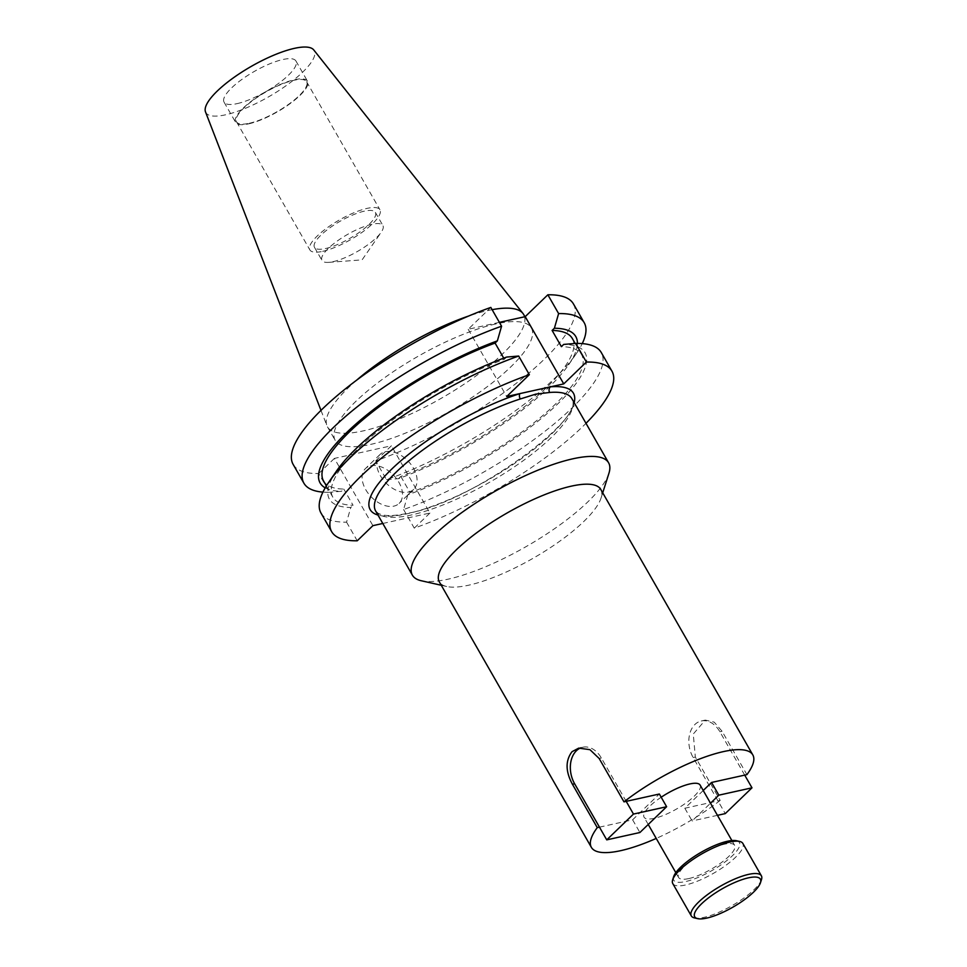 <?xml version="1.0" encoding="UTF-8"?>
<svg xmlns="http://www.w3.org/2000/svg" width="967" height="967" viewBox="0 0 967 967"><rect width="100%" height="100%" fill="white"/><g stroke="black" fill="none" stroke-linecap="round" stroke-linejoin="round"><path stroke-width="0.73" stroke-dasharray="4.83 3.63" d="M626.193 801.365L601.353 757.995A24.223 17.273 -102.5 0 0 582.75 747.237A24.223 17.273 -102.5 0 0 580.865 747.817M761.488 879.547A40.372 11.326 -29.8 0 1 739.417 901.111A40.372 11.326 -29.8 0 1 704.073 917.345A40.372 11.326 -29.8 0 1 694.487 917.925M736.455 840.722A37.834 10.613 -29.8 0 1 727.365 860.147A37.834 10.613 -29.8 0 1 685.736 881.529A37.834 10.613 -29.8 0 1 673.661 876.67M672.778 883.572A40.372 11.326 150.2 0 0 685.543 884.998A40.372 11.326 150.2 0 0 725.625 865.501A40.372 11.326 150.2 0 0 742.849 843.442M688.782 878.58A32.298 9.066 -29.8 0 1 678.568 877.444A32.298 9.066 -29.8 0 1 692.348 859.796A32.298 9.066 -29.8 0 1 724.416 844.203A32.298 9.066 -29.8 0 1 734.63 845.339A32.298 9.066 -29.8 0 1 720.85 862.987A32.298 9.066 -29.8 0 1 688.782 878.58M700.12 785.083A32.298 9.066 -29.8 0 1 686.34 802.719A32.298 9.066 -29.8 0 1 654.272 818.324A32.298 9.066 -29.8 0 1 644.058 817.188A32.298 9.066 -29.8 0 1 661.186 797.219M600.773 489.435A93.025 26.109 -29.8 0 1 601.039 498.078A93.025 26.109 -29.8 0 1 550.187 547.781A93.025 26.109 -29.8 0 1 468.753 585.18A93.025 26.109 -29.8 0 1 446.657 586.498A93.025 26.109 -29.8 0 1 439.332 581.892M608.92 473.31A113.042 31.73 -29.8 0 1 547.129 533.711A113.042 31.73 -29.8 0 1 448.156 579.16A113.042 31.73 -29.8 0 1 421.31 580.756M370.736 465.792A24.223 15.557 -134 0 1 396.434 478.592A24.223 15.557 -134 0 1 399.117 503.396A24.223 15.557 -134 0 1 393.847 506.14A24.223 15.557 -134 0 1 368.161 493.327A24.223 15.557 -134 0 1 365.478 468.536A24.223 15.557 -134 0 1 370.736 465.792M385.325 451.71A24.223 15.557 -134 0 1 411.023 464.523A24.223 15.557 -134 0 1 413.707 489.314A24.223 15.557 -134 0 1 408.437 492.058A24.223 15.557 -134 0 1 382.751 479.257A24.223 15.557 -134 0 1 380.067 454.454A24.223 15.557 -134 0 1 385.325 451.71M333.083 261.67A35.102 9.851 150.2 0 0 381.179 232.273A35.102 9.851 150.2 0 0 382.896 225.541A35.102 9.851 150.2 0 0 371.799 224.308A35.102 9.851 150.2 0 0 336.951 241.254A35.102 9.851 150.2 0 0 321.987 260.425A35.102 9.851 150.2 0 0 328.659 262.359A35.102 9.851 150.2 0 0 333.083 261.67M325.565 248.531A35.102 9.851 150.2 0 0 360.401 231.584A35.102 9.851 150.2 0 0 375.377 212.414A35.102 9.851 150.2 0 0 364.269 211.169A35.102 9.851 150.2 0 0 329.433 228.127A35.102 9.851 150.2 0 0 314.456 247.298A35.102 9.851 150.2 0 0 325.565 248.531M322.652 251.347A40.372 11.326 150.2 0 0 362.734 231.838A40.372 11.326 150.2 0 0 379.946 209.791A40.372 11.326 150.2 0 0 367.182 208.364A40.372 11.326 150.2 0 0 327.1 227.861A40.372 11.326 150.2 0 0 309.875 249.921A40.372 11.326 150.2 0 0 322.652 251.347M249.305 123.28A40.372 11.326 150.2 0 0 289.387 103.771A40.372 11.326 150.2 0 0 306.612 81.724A40.372 11.326 150.2 0 0 293.835 80.297A40.372 11.326 150.2 0 0 253.753 99.794A40.372 11.326 150.2 0 0 236.54 121.854A40.372 11.326 150.2 0 0 249.305 123.28M248.737 123.824A41.412 11.616 150.2 0 0 289.834 103.82A41.412 11.616 150.2 0 0 307.506 81.204A41.412 11.616 150.2 0 0 294.403 79.741A41.412 11.616 150.2 0 0 253.306 99.746A41.412 11.616 150.2 0 0 235.646 122.362A41.412 11.616 150.2 0 0 248.737 123.824M237.157 103.614A41.412 11.616 150.2 0 0 278.266 83.621A41.412 11.616 150.2 0 0 295.926 60.994A41.412 11.616 150.2 0 0 282.835 59.531A41.412 11.616 150.2 0 0 241.726 79.536A41.412 11.616 150.2 0 0 224.066 102.151A41.412 11.616 150.2 0 0 237.157 103.614M205.512 111.918A62.42 17.515 150.2 0 0 225.565 114.807A62.42 17.515 150.2 0 0 288.541 83.924A62.42 17.515 150.2 0 0 313.743 49.933M492.13 309.682A113.042 31.73 150.2 0 0 487.936 310.54A113.042 31.73 150.2 0 0 468.644 316.028M356.63 380.188A113.042 31.73 150.2 0 0 326.906 425.661A113.042 31.73 150.2 0 0 327.487 426.894A113.042 31.73 150.2 0 0 363.241 430.883A113.042 31.73 150.2 0 0 475.462 376.284A113.042 31.73 150.2 0 0 523.679 314.529M495.636 323.981A113.042 31.73 150.2 0 0 383.416 378.593A113.042 31.73 150.2 0 0 335.186 440.336A113.042 31.73 150.2 0 0 370.941 444.337A113.042 31.73 150.2 0 0 483.162 389.725A113.042 31.73 150.2 0 0 531.391 327.982A113.042 31.73 150.2 0 0 495.636 323.981M703.227 790.498L684.829 808.243L720.185 800.41L695.346 757.04L693.266 734.013L705.318 720.089L714.202 722.144L722.071 731.257L746.911 774.627M720.185 800.41A93.025 26.109 -29.8 0 1 656.23 838.425M599.467 827.148L632.623 819.811L659.349 794.016M573.431 303.904A161.501 45.328 150.2 0 1 519.908 380.466A161.501 45.328 150.2 0 1 375.74 460.896L386.498 479.68A161.501 45.328 150.2 0 0 576.284 353.656A161.501 45.328 150.2 0 0 582.255 343.599M386.498 479.68L398.537 478.653A147.31 41.351 150.2 0 0 568.584 364.813A147.31 41.351 150.2 0 0 577.42 343.406M398.537 478.653L400.822 476.453A143.346 40.227 150.2 0 0 526.519 405.137A143.346 40.227 150.2 0 0 572.343 338.523M400.822 476.453L410.093 492.65A143.346 40.227 150.2 0 0 535.791 421.334A143.346 40.227 150.2 0 0 581.614 354.72A143.346 40.227 150.2 0 0 561.392 346.645M410.093 492.65L407.808 494.862A147.31 41.351 150.2 0 0 558.032 403.638A147.31 41.351 150.2 0 0 563.676 344.433M407.808 494.862L403.59 509.524A161.501 45.328 150.2 0 0 547.757 429.094A161.501 45.328 150.2 0 0 601.269 352.52M403.59 509.524L414.263 528.151A161.501 45.328 150.2 0 0 585.99 423.316M293.146 464.414A161.501 45.328 150.2 0 0 318.723 473.528L329.481 492.312A161.501 45.328 150.2 0 1 322.93 492.118M375.74 460.896L391.405 445.775L334.389 458.406L372.899 525.661M318.723 473.528L334.389 458.406M499.383 322.362L468.197 329.263L490.837 307.421M325.202 487.852A147.31 41.351 150.2 0 0 341.508 491.284L329.481 492.312M323.558 480.998A143.346 40.227 150.2 0 0 343.793 489.084L341.508 491.284M506.648 357.065L504.363 359.265A143.346 40.227 150.2 0 0 378.665 430.581A143.346 40.227 150.2 0 0 332.841 497.195A143.346 40.227 150.2 0 0 353.064 505.282L343.793 489.084M504.363 359.265L503.722 358.141M336.601 470.917A147.31 41.351 150.2 0 0 350.791 507.482L353.064 505.282M320.996 513.042A161.501 45.328 150.2 0 0 346.561 522.144L350.791 507.482M382.799 523.473L429.928 513.03L391.405 445.775M414.263 528.151L429.928 513.03M346.561 522.144L357.234 540.783M468.197 329.263L506.708 396.518M744.711 775.111L719.871 731.741A24.223 17.273 -102.5 0 0 701.268 720.983A24.223 17.273 -102.5 0 0 693.146 757.536L725.262 813.61M632.623 819.811L639.9 832.514M684.829 808.243L692.118 820.959L710.503 803.214M717.454 815.338L692.118 820.959M375.643 510.987A113.042 31.73 150.2 0 0 411.398 514.976A113.042 31.73 150.2 0 0 523.618 460.377A113.042 31.73 150.2 0 0 571.848 398.622C588.915 415.423 473.262 502.32 408.267 513.175C396.228 515.737 387.32 516.233 381.53 514.662L378.315 513.429L375.643 510.987M574.168 402.683A117.116 32.866 -29.8 0 1 511.289 465.647A117.116 32.866 -29.8 0 1 407.216 513.755A117.116 32.866 -29.8 0 1 377.976 515.048M599.153 758.479L601.353 757.995M695.346 757.04L693.146 757.536M722.071 731.257L719.871 731.741M578.701 748.132L582.75 747.237M678.568 877.444L675.824 872.645M648.241 824.476L644.058 817.188M446.657 586.498L441.278 585.277M413.707 489.314L399.117 503.396M328.659 262.359L362.105 259.857L381.179 232.273M375.377 212.414L382.896 225.541M306.612 81.724L379.946 209.791M295.926 60.994L307.506 81.204M320.984 410.383L326.906 425.661M327.487 426.894L335.186 440.336M568.584 364.813L576.284 353.656M575.172 343.454L581.614 354.72M326.375 485.905L332.841 497.195M524.936 316.705L531.391 327.982M224.066 102.151L235.646 122.362M236.54 121.854L309.875 249.921M314.456 247.298L321.987 260.425M380.067 454.454L365.478 468.536M601.039 498.078L602.719 492.819M734.63 845.339L731.886 840.541M705.318 720.089L701.268 720.983"/><path stroke-width="1.45" d="M585.99 423.316A161.501 45.328 150.2 0 0 611.942 371.159A161.501 45.328 150.2 0 0 586.377 362.045L563.737 383.899L520.004 393.581A4.073 2.357 -107.8 0 0 520.27 398.972A113.042 31.73 150.2 0 0 415.907 455.203A113.042 31.73 150.2 0 0 375.643 510.987L412.401 575.172A113.042 31.73 -29.8 0 1 460.63 513.417A113.042 31.73 -29.8 0 1 572.851 458.805A113.042 31.73 -29.8 0 1 608.606 462.806A113.042 31.73 -29.8 0 1 608.92 473.31L602.719 492.819M580.865 747.817A24.223 17.273 -102.5 0 0 576.441 750.706A24.223 17.273 -102.5 0 0 574.628 783.778L599.467 827.148L597.268 827.631L572.428 784.261C565.453 771.4 565.332 760.546 572.041 751.685L578.701 748.132L589.943 749.667L599.153 758.479L623.993 801.848A93.025 26.109 -29.8 0 1 723.401 751.613A93.025 26.109 -29.8 0 1 752.809 754.901A93.025 26.109 -29.8 0 1 746.911 774.627L711.555 782.46L703.227 790.498M748.422 877.843A37.834 10.613 150.2 0 0 706.792 899.213A37.834 10.613 150.2 0 0 697.703 918.65A37.834 10.613 150.2 0 0 706.684 918.118A37.834 10.613 150.2 0 0 739.815 902.9A37.834 10.613 150.2 0 0 760.485 882.69A37.834 10.613 150.2 0 0 748.422 877.843M697.703 918.65L694.487 917.925A40.372 11.326 -29.8 0 1 691.308 915.918A40.372 11.326 -29.8 0 1 708.533 893.871A40.372 11.326 -29.8 0 1 748.615 874.373A40.372 11.326 -29.8 0 1 761.38 875.8A40.372 11.326 -29.8 0 1 761.488 879.547L760.485 882.69M672.669 879.825L673.661 876.67A37.834 10.613 -29.8 0 1 694.342 856.46A37.834 10.613 -29.8 0 1 727.462 841.254A37.834 10.613 -29.8 0 1 736.455 840.722L739.67 841.447A40.372 11.326 150.2 0 0 730.085 842.015A40.372 11.326 150.2 0 0 694.729 858.249A40.372 11.326 150.2 0 0 672.669 879.825A40.372 11.326 150.2 0 0 672.778 883.572L691.308 915.918M661.186 797.219A32.298 9.066 -29.8 0 1 689.906 783.935A32.298 9.066 -29.8 0 1 700.12 785.083L731.886 840.541M656.23 838.425A93.025 26.109 -29.8 0 1 620.79 850.646A93.025 26.109 -29.8 0 1 591.369 847.358L439.332 581.892A93.025 26.109 -29.8 0 1 479.016 531.076A93.025 26.109 -29.8 0 1 571.364 486.147A93.025 26.109 -29.8 0 1 600.773 489.435L752.809 754.901M441.278 585.277L421.31 580.756A113.042 31.73 -29.8 0 1 412.401 575.172M608.606 462.806L571.848 398.622A113.042 31.73 150.2 0 0 549.655 392.469L535.815 394.125L520.27 398.972M524.936 316.705L523.679 314.529A113.042 31.73 150.2 0 0 522.917 313.405L313.743 49.933A62.42 17.515 150.2 0 0 294.427 48.35A62.42 17.515 150.2 0 0 233.47 77.771A62.42 17.515 150.2 0 0 205.512 111.918L320.984 410.383M468.644 316.028A113.042 31.73 150.2 0 0 356.63 380.188M591.369 847.358A93.025 26.109 -29.8 0 1 597.268 827.631M623.993 801.848L659.349 794.016L666.626 806.732L639.9 832.514L606.744 839.864L633.47 814.069L666.626 806.732M582.255 343.599A161.501 45.328 150.2 0 0 584.189 322.688A161.501 45.328 150.2 0 0 558.612 313.574L547.854 294.79L525.214 316.644L499.383 322.362M584.189 322.688L573.431 303.904A161.501 45.328 150.2 0 0 547.854 294.79M558.612 313.574L554.393 328.236L552.109 330.436L561.392 346.645L563.676 344.433L575.703 343.418A161.501 45.328 150.2 0 1 601.269 352.52L611.942 371.159M577.42 343.406A147.31 41.351 150.2 0 0 554.393 328.236M575.172 343.454L572.343 338.523A143.346 40.227 150.2 0 0 552.109 330.436M586.377 362.045L575.703 343.418M503.722 358.141L495.08 343.067L497.364 340.868L501.583 326.205L490.837 307.421A161.501 45.328 150.2 0 0 346.67 387.852A161.501 45.328 150.2 0 0 293.146 464.414L303.904 483.198A161.501 45.328 150.2 0 0 322.93 492.118M501.583 326.205A161.501 45.328 150.2 0 0 357.427 406.636A161.501 45.328 150.2 0 0 303.904 483.198M497.364 340.868A147.31 41.351 150.2 0 0 359.567 420.838A147.31 41.351 150.2 0 0 325.202 487.852M495.08 343.067A143.346 40.227 150.2 0 0 369.382 414.384A143.346 40.227 150.2 0 0 323.558 480.998L326.375 485.905M328.889 482.062A161.501 45.328 150.2 0 1 518.675 356.037L506.648 357.065A147.31 41.351 150.2 0 0 336.601 470.917L328.889 482.062A161.501 45.328 150.2 0 0 320.996 513.042L331.669 531.669A161.501 45.328 150.2 0 0 357.234 540.783L372.899 525.661L382.799 523.473M377.976 515.048A117.116 32.866 -29.8 0 1 401.365 460.365A117.116 32.866 -29.8 0 1 520.004 393.581L506.708 396.518L529.348 374.676A161.501 45.328 150.2 0 0 385.192 455.106A161.501 45.328 150.2 0 0 331.669 531.669M518.675 356.037L529.348 374.676M522.917 313.405A113.042 31.73 150.2 0 0 492.13 309.682M563.737 383.899L525.214 316.644M761.38 875.8L742.849 843.442A40.372 11.326 150.2 0 0 739.67 841.447M599.467 827.148L606.744 839.864M633.47 814.069L626.193 801.365M744.711 775.111L751.988 787.827L725.262 813.61L717.454 815.338M751.988 787.827L718.832 795.164L711.555 782.46M710.503 803.214L718.832 795.164M549.655 392.469A4.073 3.348 85.2 0 1 550.441 386.836A117.116 32.866 -29.8 0 1 574.168 402.683M572.428 784.261L574.628 783.778M675.824 872.645L648.241 824.476"/></g></svg>
